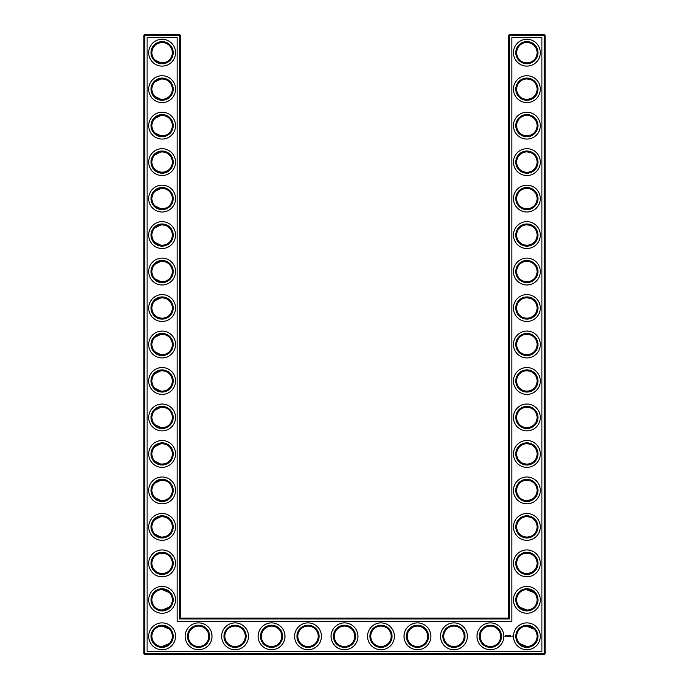 <?xml version="1.0" encoding="UTF-8"?>
<svg xmlns="http://www.w3.org/2000/svg" width="689" height="689" viewBox="0 0 689 689"><rect width="100%" height="100%" fill="white"/><g stroke="black" fill="none" stroke-linecap="round" stroke-linejoin="round"><path stroke-width="1.03" d="M154.922 59.934L160.795 62.82M161.786 62.897C165.308 62.69 167.823 61.7 169.322 59.934C167.875 61.631 165.472 62.621 162.122 62.906C158.754 62.613 156.351 61.622 154.913 59.934M154.922 45.44L156.575 44.105M157.497 43.579L160.795 42.563M161.786 42.477C165.308 42.684 167.823 43.674 169.322 45.448C167.875 43.751 165.472 42.761 162.122 42.477C158.754 42.761 156.351 43.751 154.913 45.448M161.786 78.959C165.308 79.166 167.823 80.148 169.322 81.922C167.875 80.225 165.472 79.235 162.122 78.951C158.754 79.244 156.351 80.234 154.913 81.922M154.922 81.922L160.795 79.037M172.328 52.691A10.214 10.214 0 0 0 157.014 43.846A10.214 10.214 0 0 0 157.014 61.536A10.214 10.214 0 0 0 172.328 52.691M172.328 89.165A10.214 10.214 0 0 0 157.014 80.32A10.214 10.214 0 0 0 157.014 98.01A10.214 10.214 0 0 0 172.328 89.165M161.794 99.371C165.317 99.164 167.823 98.174 169.322 96.408C167.875 98.105 165.472 99.095 162.122 99.38C158.754 99.087 156.351 98.096 154.913 96.408M154.922 96.408L160.787 99.294M180.354 618.076L180.354 35.328L179.484 34.45L144.759 34.45L144.759 653.672L544.241 653.672L544.241 35.328L508.646 35.328L508.646 618.076L509.515 618.946L179.484 618.946L180.354 618.076L508.646 618.076M144.759 34.45L143.88 35.328L143.88 653.672L144.759 654.55L544.241 654.55L545.12 653.672L545.12 35.328L544.241 34.45L509.515 34.45L508.646 35.328M534.044 118.362L533.045 117.492M531.408 116.484L530.289 116.01M529.919 115.89L527.007 115.425M534.044 132.925L532.459 134.2M532.192 134.364L530.16 135.32M530.099 135.337L527.998 135.793M527.533 135.836C523.89 135.724 521.28 134.751 519.721 132.925L519.678 132.882C521.125 134.579 523.528 135.569 526.878 135.854C530.246 135.561 532.649 134.579 534.087 132.882M534.044 45.405L533.045 44.544M531.408 43.536L530.289 43.062M529.919 42.942L526.982 42.477M534.044 59.969L532.459 61.243M532.192 61.416L530.16 62.363M530.099 62.38L527.989 62.845M527.533 62.88C523.89 62.768 521.28 61.795 519.721 59.969M519.713 59.96L519.678 59.934C521.125 61.631 523.528 62.621 526.878 62.906C530.246 62.613 532.649 61.622 534.087 59.934M534.044 154.836L533.045 153.974M531.408 152.967L530.289 152.484M529.919 152.364L527.007 151.907M534.044 169.399L532.459 170.674M532.192 170.846L530.16 171.794M530.099 171.811L527.998 172.267M527.533 172.31C523.89 172.198 521.28 171.225 519.721 169.399L519.678 169.356C521.125 171.053 523.528 172.043 526.878 172.328C530.246 172.043 532.649 171.053 534.087 169.356M534.044 191.309L533.045 190.448M531.408 189.441L530.289 188.967M529.919 188.846L526.982 188.381M534.044 205.873L532.459 207.148M532.192 207.32L530.16 208.267M530.099 208.285L527.989 208.75M527.533 208.784C523.89 208.672 521.28 207.708 519.721 205.873L519.678 205.839C521.125 207.535 523.528 208.526 526.878 208.81C530.246 208.517 532.649 207.527 534.087 205.839M534.044 227.792L533.045 226.922M531.408 225.914L530.289 225.441M529.919 225.32L527.007 224.855M534.044 242.347L532.459 243.63M532.192 243.794L530.16 244.741M530.099 244.767L527.989 245.224M527.533 245.267C523.89 245.155 521.28 244.182 519.721 242.347L519.678 242.313C521.125 244.009 523.528 245 526.878 245.284C530.246 244.991 532.649 244.001 534.087 242.313M534.044 81.888L533.045 81.018M531.408 80.01L530.289 79.536M529.919 79.416L527.007 78.951M534.044 96.443L532.459 97.726M532.192 97.89L527.989 99.319M527.533 99.354C523.89 99.242 521.28 98.277 519.721 96.443M519.713 96.434L519.678 96.408C521.125 98.105 523.528 99.095 526.878 99.38C530.246 99.087 532.649 98.096 534.087 96.408M534.044 264.266L533.045 263.405M531.408 262.397L530.289 261.915M529.919 261.794L526.982 261.338M534.044 278.83L532.459 280.104M532.192 280.277L530.16 281.224M530.099 281.241L527.989 281.698M527.533 281.741C523.89 281.629 521.28 280.656 519.721 278.83L519.678 278.787C521.125 280.483 523.528 281.474 526.878 281.758C530.246 281.474 532.649 280.483 534.087 278.787M533.949 592.462L530.289 590.206L527.386 589.638M534.044 556.075L533.045 555.213M531.408 554.206L530.289 553.732M529.919 553.611L527.007 553.146M534.044 570.638L532.459 571.913M531.848 572.283L527.989 573.515M527.533 573.549C523.89 573.437 521.28 572.473 519.721 570.638L519.678 570.604C521.125 572.301 523.528 573.291 526.878 573.575C530.246 573.282 532.649 572.292 534.087 570.604M533.949 628.936L530.289 626.68L527.386 626.112M534.044 337.222L533.045 336.353M531.408 335.345L530.289 334.871M529.919 334.751L527.007 334.286M534.044 351.778L532.459 353.061M532.192 353.224L530.16 354.172M530.099 354.189L527.989 354.654M527.533 354.689C523.89 354.585 521.28 353.612 519.721 351.778L519.678 351.743C521.125 353.44 523.528 354.43 526.878 354.714C530.246 354.422 532.649 353.431 534.087 351.743M534.044 300.74L533.045 299.879M531.408 298.871L530.289 298.397M529.919 298.277L526.982 297.812M534.044 315.304L532.459 316.578M532.192 316.751L530.16 317.698M530.099 317.715L527.989 318.18M527.533 318.215C523.89 318.103 521.28 317.138 519.721 315.304L519.678 315.269C521.125 316.966 523.528 317.956 526.878 318.24C530.246 317.948 532.649 316.957 534.087 315.269M534.044 373.696L533.045 372.827M531.408 371.819L530.289 371.345M529.919 371.225L527.007 370.768M534.044 388.26L532.459 389.535M532.192 389.707L530.16 390.654M530.099 390.672L527.989 391.128M527.533 391.171C523.89 391.059 521.28 390.086 519.721 388.26L519.678 388.217C521.125 389.914 523.528 390.904 526.878 391.188C530.246 390.904 532.649 389.914 534.087 388.217M534.044 410.17L533.045 409.309M531.408 408.301L530.289 407.828M529.919 407.699L527.007 407.242M534.044 424.734L532.459 426.009M532.192 426.181L530.16 427.128M530.099 427.146L527.989 427.602M527.533 427.645C523.89 427.533 521.28 426.56 519.721 424.734L519.678 424.7C521.125 426.396 523.528 427.387 526.878 427.662C530.246 427.378 532.649 426.388 534.087 424.7M534.044 446.653L533.045 445.783M531.408 444.775L530.289 444.302M529.919 444.181L526.982 443.716M534.044 461.208L532.459 462.491M532.192 462.655L530.16 463.602M530.099 463.619L527.989 464.085M527.533 464.119C523.89 464.007 521.28 463.042 519.721 461.208L519.678 461.174C521.125 462.87 523.528 463.861 526.878 464.145C530.246 463.852 532.649 462.862 534.087 461.174M534.044 483.127L533.045 482.257M531.408 481.249L530.289 480.776M529.919 480.655L527.007 480.19M534.044 497.691L532.459 498.965M532.192 499.129L527.989 500.559M527.533 500.602C523.89 500.49 521.28 499.516 519.721 497.691L519.678 497.647C521.125 499.344 523.528 500.335 526.878 500.619C530.246 500.326 532.649 499.336 534.087 497.647M534.044 519.601L533.045 518.739M531.408 517.732L530.289 517.25M529.919 517.129L527.007 516.672M534.044 534.164L532.459 535.439M531.848 535.809L530.16 536.559M530.099 536.576L527.989 537.032M527.533 537.076C523.89 536.964 521.28 535.99 519.721 534.164L519.678 534.121C521.125 535.818 523.528 536.809 526.878 537.093C530.246 536.809 532.649 535.818 534.087 534.121M154.922 132.891L160.795 135.767M161.786 135.854C165.308 135.647 167.823 134.656 169.322 132.882C167.875 134.579 165.472 135.569 162.122 135.854C158.754 135.561 156.351 134.579 154.913 132.882M154.922 118.396L160.795 115.511M161.786 115.433C165.308 115.64 167.823 116.63 169.322 118.396C167.875 116.699 165.472 115.709 162.122 115.425C158.754 115.718 156.351 116.708 154.913 118.396M154.922 169.365C159.736 173.103 164.542 173.103 169.322 169.356C167.875 171.053 165.472 172.043 162.122 172.328C158.754 172.043 156.351 171.053 154.913 169.356M154.922 154.87L160.795 151.993M161.786 151.907C165.308 152.114 167.823 153.104 169.322 154.879C167.875 153.182 165.472 152.191 162.122 151.907C158.754 152.191 156.351 153.182 154.913 154.879M154.922 205.839L160.795 208.724M161.786 208.801C165.308 208.595 167.823 207.613 169.322 205.839C167.875 207.535 165.472 208.526 162.122 208.81C158.754 208.517 156.351 207.527 154.913 205.839M154.922 191.353L160.795 188.467M161.786 188.39C165.308 188.588 167.823 189.578 169.322 191.353C167.875 189.656 165.472 188.665 162.122 188.381C158.754 188.674 156.351 189.664 154.913 191.353M154.922 242.313L160.787 245.198M161.794 245.275C165.317 245.069 167.823 244.087 169.322 242.313C167.875 244.009 165.472 245 162.122 245.284C158.754 244.991 156.351 244.001 154.913 242.313M154.922 227.826L160.795 224.941M161.786 224.864C165.308 225.07 167.823 226.061 169.322 227.826C167.875 226.13 165.472 225.139 162.122 224.855C158.754 225.148 156.351 226.138 154.913 227.826M154.922 278.795L160.795 281.672M161.786 281.758C165.308 281.551 167.823 280.561 169.322 278.787C167.875 280.483 165.472 281.474 162.122 281.758C158.754 281.474 156.351 280.483 154.913 278.787M154.922 264.3L160.511 261.458M161.786 261.338C165.308 261.544 167.823 262.535 169.322 264.3C167.875 262.604 165.472 261.613 162.122 261.338C158.754 261.622 156.351 262.612 154.913 264.3M154.922 388.226L160.795 391.102M161.786 391.188C165.308 390.982 167.823 389.991 169.322 388.217C167.875 389.914 165.472 390.904 162.122 391.188C158.754 390.904 156.351 389.914 154.913 388.217M154.922 373.731L160.546 370.889M161.786 370.768C165.308 370.975 167.823 371.965 169.322 373.731C167.875 372.034 165.472 371.044 162.122 370.76C158.754 371.052 156.351 372.043 154.913 373.731M154.922 351.743L160.795 354.628M161.786 354.706C165.308 354.508 167.823 353.517 169.322 351.743C167.875 353.44 165.472 354.43 162.122 354.714C158.754 354.422 156.351 353.431 154.913 351.743M154.922 337.257L160.795 334.372M161.786 334.294C165.308 334.501 167.823 335.483 169.322 337.257C167.875 335.56 165.472 334.57 162.122 334.286C158.754 334.578 156.351 335.569 154.913 337.257M154.922 315.269L156.575 316.604M157.497 317.129L160.795 318.154M161.786 318.232C165.308 318.025 167.823 317.035 169.322 315.269C167.875 316.966 165.472 317.956 162.122 318.24C158.754 317.948 156.351 316.957 154.913 315.269M154.922 300.774L160.795 297.898M161.786 297.812C165.308 298.018 167.823 299.009 169.322 300.783C167.875 299.086 165.472 298.096 162.122 297.812C158.754 298.096 156.351 299.086 154.913 300.783M154.922 424.7L160.795 427.576M161.786 427.662C165.308 427.456 167.823 426.465 169.322 424.7C167.875 426.396 165.472 427.387 162.122 427.662C158.754 427.378 156.351 426.388 154.913 424.7M154.922 410.205L160.795 407.328M161.786 407.242C165.308 407.449 167.823 408.439 169.322 410.213C167.875 408.517 165.472 407.526 162.122 407.242C158.754 407.526 156.351 408.517 154.913 410.213M154.922 497.647L160.787 500.533M161.794 500.61C165.317 500.403 167.823 499.422 169.322 497.647C167.875 499.344 165.472 500.335 162.122 500.619C158.754 500.326 156.351 499.336 154.913 497.647M154.922 483.161L160.838 480.276M161.786 480.199C165.308 480.405 167.823 481.396 169.322 483.161C167.875 481.465 165.472 480.474 162.122 480.19C158.754 480.483 156.351 481.473 154.913 483.161M154.922 534.13L160.804 537.015M161.794 537.093C165.317 536.886 167.823 535.896 169.322 534.121C167.875 535.818 165.472 536.809 162.122 537.093C158.754 536.809 156.351 535.818 154.913 534.121M154.922 519.635L160.787 516.759M161.794 516.672C165.317 516.879 167.823 517.87 169.322 519.644C167.875 517.947 165.472 516.957 162.122 516.672C158.754 516.957 156.351 517.947 154.913 519.644M154.922 461.174L160.33 463.981C164.507 464.248 167.505 463.318 169.322 461.174C167.875 462.87 165.472 463.861 162.122 464.145C158.754 463.852 156.351 462.862 154.913 461.174M154.922 446.687L160.795 443.802M161.786 443.725C165.308 443.923 167.823 444.913 169.322 446.687C167.875 444.991 165.472 444 162.122 443.716C158.754 444.009 156.351 444.999 154.913 446.687M154.922 570.604L156.575 571.939M157.497 572.473L160.511 573.446M161.786 573.567C165.308 573.36 167.823 572.37 169.322 570.604C167.875 572.301 165.472 573.291 162.122 573.575C158.754 573.282 156.351 572.292 154.913 570.604M154.922 556.109L156.575 554.774M157.497 554.249L160.795 553.233M161.786 553.155C165.308 553.353 167.823 554.344 169.322 556.118C167.875 554.421 165.472 553.431 162.122 553.146C158.754 553.439 156.351 554.421 154.913 556.118M173.206 52.691A11.093 11.093 0 0 0 156.575 43.088A11.093 11.093 0 0 0 156.575 62.294A11.093 11.093 0 0 0 173.206 52.691M173.206 89.165A11.093 11.093 0 0 0 156.575 79.562A11.093 11.093 0 0 0 156.575 98.768A11.093 11.093 0 0 0 173.206 89.165M180.354 35.328L143.88 35.328M179.484 618.946L179.484 34.45M509.515 34.45L509.515 618.946M544.241 34.45L544.241 35.328L545.12 35.328M545.12 653.672L544.241 653.672L544.241 654.55M144.759 654.55L144.759 653.672L143.88 653.672M526.405 115.442L527.119 115.433M526.405 151.916L527.119 151.907M526.405 42.485L527.119 42.477M526.405 78.959L527.119 78.951M526.405 188.39L527.119 188.381M526.405 224.872L527.119 224.864M526.405 261.346L527.119 261.338M526.405 297.82L527.119 297.812M526.405 589.629L534.087 592.592M526.405 626.112L534.087 629.066M519.678 607.078L526.878 610.049M526.405 553.155L527.119 553.146M519.678 643.552L526.878 646.523M526.405 334.294L527.119 334.286M526.405 370.777L527.119 370.768M526.405 407.251L527.119 407.242M526.405 443.725L527.119 443.716M526.405 480.207L527.119 480.199M526.405 516.681L527.119 516.672M169.322 592.592L162.122 589.62M169.322 607.078L162.122 610.049M169.322 629.066L162.122 626.094M169.322 643.552L162.122 646.523M175.54 52.691A13.427 13.427 0 0 0 155.404 41.064A13.427 13.427 0 0 0 155.404 64.31A13.427 13.427 0 0 0 175.54 52.691M172.328 125.639A10.214 10.214 0 0 0 157.014 116.794A10.214 10.214 0 0 0 157.014 134.484A10.214 10.214 0 0 0 172.328 125.639M175.54 89.165A13.427 13.427 0 0 0 155.404 77.538A13.427 13.427 0 0 0 155.404 100.792A13.427 13.427 0 0 0 175.54 89.165M147.093 651.338L147.093 37.662L177.142 37.662L177.142 621.28L511.858 621.28L511.858 37.662L541.907 37.662L541.907 651.338L147.093 651.338M526.878 78.951A10.214 10.214 0 0 1 535.723 94.272A10.214 10.214 0 0 1 518.033 94.272A10.214 10.214 0 0 1 526.878 78.951M526.878 115.425A10.214 10.214 0 0 1 535.723 130.746A10.214 10.214 0 0 1 518.033 130.746A10.214 10.214 0 0 1 526.878 115.425M526.878 151.907A10.214 10.214 0 0 1 535.723 167.22A10.214 10.214 0 0 1 518.033 167.22A10.214 10.214 0 0 1 526.878 151.907M526.878 42.477A10.214 10.214 0 0 1 535.723 57.798A10.214 10.214 0 0 1 518.033 57.798A10.214 10.214 0 0 1 526.878 42.477M526.878 188.381A10.214 10.214 0 0 1 535.723 203.703A10.214 10.214 0 0 1 518.033 203.703A10.214 10.214 0 0 1 526.878 188.381M526.878 224.855A10.214 10.214 0 0 1 535.723 240.177A10.214 10.214 0 0 1 518.033 240.177A10.214 10.214 0 0 1 526.878 224.855M526.878 261.338A10.214 10.214 0 0 1 535.723 276.651A10.214 10.214 0 0 1 518.033 276.651A10.214 10.214 0 0 1 526.878 261.338M526.878 297.812A10.214 10.214 0 0 1 535.723 313.133A10.214 10.214 0 0 1 518.033 313.133A10.214 10.214 0 0 1 526.878 297.812M380.974 626.094A10.214 10.214 0 0 1 389.819 641.416A10.214 10.214 0 0 1 372.129 641.416A10.214 10.214 0 0 1 380.974 626.094M417.456 626.094A10.214 10.214 0 0 1 426.302 641.416A10.214 10.214 0 0 1 408.611 641.416A10.214 10.214 0 0 1 417.456 626.094M344.5 626.094A10.214 10.214 0 0 1 353.345 641.416A10.214 10.214 0 0 1 335.655 641.416A10.214 10.214 0 0 1 344.5 626.094M453.93 626.094A10.214 10.214 0 0 1 462.775 641.416A10.214 10.214 0 0 1 445.085 641.416A10.214 10.214 0 0 1 453.93 626.094M308.026 626.094A10.214 10.214 0 0 1 316.871 641.416A10.214 10.214 0 0 1 299.181 641.416A10.214 10.214 0 0 1 308.026 626.094M490.404 626.094A10.214 10.214 0 0 1 499.249 641.416A10.214 10.214 0 0 1 481.559 641.416A10.214 10.214 0 0 1 490.404 626.094M526.878 626.094A10.214 10.214 0 0 1 535.723 641.416A10.214 10.214 0 0 1 518.033 641.416A10.214 10.214 0 0 1 526.878 626.094M526.878 589.62A10.214 10.214 0 0 1 535.723 604.942A10.214 10.214 0 0 1 518.033 604.942A10.214 10.214 0 0 1 526.878 589.62M526.878 553.146A10.214 10.214 0 0 1 535.723 568.468A10.214 10.214 0 0 1 518.033 568.468A10.214 10.214 0 0 1 526.878 553.146M526.878 516.672A10.214 10.214 0 0 1 535.723 531.986A10.214 10.214 0 0 1 518.033 531.986A10.214 10.214 0 0 1 526.878 516.672M198.596 626.094A10.214 10.214 0 0 1 207.441 641.416A10.214 10.214 0 0 1 189.751 641.416A10.214 10.214 0 0 1 198.596 626.094M235.07 626.094A10.214 10.214 0 0 1 243.915 641.416A10.214 10.214 0 0 1 226.225 641.416A10.214 10.214 0 0 1 235.07 626.094M172.328 636.309A10.214 10.214 0 0 0 157.014 627.464A10.214 10.214 0 0 0 157.014 645.154A10.214 10.214 0 0 0 172.328 636.309M271.544 626.094A10.214 10.214 0 0 1 280.389 641.416A10.214 10.214 0 0 1 262.698 641.416A10.214 10.214 0 0 1 271.544 626.094M526.878 334.286A10.214 10.214 0 0 1 535.723 349.607A10.214 10.214 0 0 1 518.033 349.607A10.214 10.214 0 0 1 526.878 334.286M526.878 370.76A10.214 10.214 0 0 1 535.723 386.081A10.214 10.214 0 0 1 518.033 386.081A10.214 10.214 0 0 1 526.878 370.76M526.878 407.242A10.214 10.214 0 0 1 535.723 422.564A10.214 10.214 0 0 1 518.033 422.564A10.214 10.214 0 0 1 526.878 407.242M526.878 443.716A10.214 10.214 0 0 1 535.723 459.038A10.214 10.214 0 0 1 518.033 459.038A10.214 10.214 0 0 1 526.878 443.716M526.878 480.19A10.214 10.214 0 0 1 535.723 495.512A10.214 10.214 0 0 1 518.033 495.512A10.214 10.214 0 0 1 526.878 480.19M172.328 162.122A10.214 10.214 0 0 0 157.014 153.277A10.214 10.214 0 0 0 157.014 170.967A10.214 10.214 0 0 0 172.328 162.122M172.328 198.596A10.214 10.214 0 0 0 157.014 189.751A10.214 10.214 0 0 0 157.014 207.441A10.214 10.214 0 0 0 172.328 198.596M172.328 235.07A10.214 10.214 0 0 0 157.014 226.225A10.214 10.214 0 0 0 157.014 243.915A10.214 10.214 0 0 0 172.328 235.07M172.328 271.544A10.214 10.214 0 0 0 157.014 262.698A10.214 10.214 0 0 0 157.014 280.389A10.214 10.214 0 0 0 172.328 271.544M172.328 308.026A10.214 10.214 0 0 0 157.014 299.181A10.214 10.214 0 0 0 157.014 316.871A10.214 10.214 0 0 0 172.328 308.026M172.328 380.974A10.214 10.214 0 0 0 157.014 372.129A10.214 10.214 0 0 0 157.014 389.819A10.214 10.214 0 0 0 172.328 380.974M172.328 344.5A10.214 10.214 0 0 0 157.014 335.655A10.214 10.214 0 0 0 157.014 353.345A10.214 10.214 0 0 0 172.328 344.5M172.328 417.456A10.214 10.214 0 0 0 157.014 408.611A10.214 10.214 0 0 0 157.014 426.302A10.214 10.214 0 0 0 172.328 417.456M172.328 453.93A10.214 10.214 0 0 0 157.014 445.085A10.214 10.214 0 0 0 157.014 462.775A10.214 10.214 0 0 0 172.328 453.93M172.328 599.835A10.214 10.214 0 0 0 157.014 590.99A10.214 10.214 0 0 0 157.014 608.68A10.214 10.214 0 0 0 172.328 599.835M172.328 563.361A10.214 10.214 0 0 0 157.014 554.516A10.214 10.214 0 0 0 157.014 572.206A10.214 10.214 0 0 0 172.328 563.361M172.328 490.404A10.214 10.214 0 0 0 157.014 481.559A10.214 10.214 0 0 0 157.014 499.249A10.214 10.214 0 0 0 172.328 490.404M172.328 526.878A10.214 10.214 0 0 0 157.014 518.033A10.214 10.214 0 0 0 157.014 535.723A10.214 10.214 0 0 0 172.328 526.878M173.206 125.639A11.093 11.093 0 0 0 156.575 116.036A11.093 11.093 0 0 0 156.575 135.242A11.093 11.093 0 0 0 173.206 125.639M526.878 78.072A11.093 11.093 0 0 1 536.49 94.712A11.093 11.093 0 0 1 517.275 94.712A11.093 11.093 0 0 1 526.878 78.072M526.878 114.555A11.093 11.093 0 0 1 536.49 131.186A11.093 11.093 0 0 1 517.275 131.186A11.093 11.093 0 0 1 526.878 114.555M526.878 151.029A11.093 11.093 0 0 1 536.49 167.66A11.093 11.093 0 0 1 517.275 167.66A11.093 11.093 0 0 1 526.878 151.029M526.878 41.598A11.093 11.093 0 0 1 536.49 58.229A11.093 11.093 0 0 1 517.275 58.229A11.093 11.093 0 0 1 526.878 41.598M526.878 187.503A11.093 11.093 0 0 1 536.49 204.142A11.093 11.093 0 0 1 517.275 204.142A11.093 11.093 0 0 1 526.878 187.503M526.878 223.985A11.093 11.093 0 0 1 536.49 240.616A11.093 11.093 0 0 1 517.275 240.616A11.093 11.093 0 0 1 526.878 223.985M526.878 260.459A11.093 11.093 0 0 1 536.49 277.09A11.093 11.093 0 0 1 517.275 277.09A11.093 11.093 0 0 1 526.878 260.459M526.878 296.933A11.093 11.093 0 0 1 536.49 313.564A11.093 11.093 0 0 1 517.275 313.564A11.093 11.093 0 0 1 526.878 296.933M380.974 625.224A11.093 11.093 0 0 1 390.577 641.855A11.093 11.093 0 0 1 371.371 641.855A11.093 11.093 0 0 1 380.974 625.224M417.456 625.224A11.093 11.093 0 0 1 427.059 641.855A11.093 11.093 0 0 1 407.854 641.855A11.093 11.093 0 0 1 417.456 625.224M344.5 625.224A11.093 11.093 0 0 1 354.103 641.855A11.093 11.093 0 0 1 334.897 641.855A11.093 11.093 0 0 1 344.5 625.224M453.93 625.224A11.093 11.093 0 0 1 463.533 641.855A11.093 11.093 0 0 1 444.327 641.855A11.093 11.093 0 0 1 453.93 625.224M308.026 625.224A11.093 11.093 0 0 1 317.629 641.855A11.093 11.093 0 0 1 298.423 641.855A11.093 11.093 0 0 1 308.026 625.224M490.404 625.224A11.093 11.093 0 0 1 500.007 641.855A11.093 11.093 0 0 1 480.801 641.855A11.093 11.093 0 0 1 490.404 625.224M526.878 625.224A11.093 11.093 0 0 1 536.49 641.855A11.093 11.093 0 0 1 517.275 641.855A11.093 11.093 0 0 1 526.878 625.224M526.878 588.75A11.093 11.093 0 0 1 536.49 605.381A11.093 11.093 0 0 1 517.275 605.381A11.093 11.093 0 0 1 526.878 588.75M526.878 552.268A11.093 11.093 0 0 1 536.49 568.907A11.093 11.093 0 0 1 517.275 568.907A11.093 11.093 0 0 1 526.878 552.268M526.878 515.794A11.093 11.093 0 0 1 536.49 532.425A11.093 11.093 0 0 1 517.275 532.425A11.093 11.093 0 0 1 526.878 515.794M198.596 625.224A11.093 11.093 0 0 1 208.199 641.855A11.093 11.093 0 0 1 188.993 641.855A11.093 11.093 0 0 1 198.596 625.224M235.07 625.224A11.093 11.093 0 0 1 244.673 641.855A11.093 11.093 0 0 1 225.467 641.855A11.093 11.093 0 0 1 235.07 625.224M173.206 636.309A11.093 11.093 0 0 0 156.575 626.706A11.093 11.093 0 0 0 156.575 645.912A11.093 11.093 0 0 0 173.206 636.309M271.544 625.224A11.093 11.093 0 0 1 281.146 641.855A11.093 11.093 0 0 1 261.941 641.855A11.093 11.093 0 0 1 271.544 625.224M526.878 333.407A11.093 11.093 0 0 1 536.49 350.046A11.093 11.093 0 0 1 517.275 350.046A11.093 11.093 0 0 1 526.878 333.407M526.878 369.89A11.093 11.093 0 0 1 536.49 386.52A11.093 11.093 0 0 1 517.275 386.52A11.093 11.093 0 0 1 526.878 369.89M526.878 406.364A11.093 11.093 0 0 1 536.49 422.994A11.093 11.093 0 0 1 517.275 422.994A11.093 11.093 0 0 1 526.878 406.364M526.878 442.838A11.093 11.093 0 0 1 536.49 459.477A11.093 11.093 0 0 1 517.275 459.477A11.093 11.093 0 0 1 526.878 442.838M526.878 479.32A11.093 11.093 0 0 1 536.49 495.951A11.093 11.093 0 0 1 517.275 495.951A11.093 11.093 0 0 1 526.878 479.32M173.206 162.122A11.093 11.093 0 0 0 156.575 152.51A11.093 11.093 0 0 0 156.575 171.725A11.093 11.093 0 0 0 173.206 162.122M173.206 198.596A11.093 11.093 0 0 0 156.575 188.993A11.093 11.093 0 0 0 156.575 208.199A11.093 11.093 0 0 0 173.206 198.596M173.206 235.07A11.093 11.093 0 0 0 156.575 225.467A11.093 11.093 0 0 0 156.575 244.673A11.093 11.093 0 0 0 173.206 235.07M173.206 271.544A11.093 11.093 0 0 0 156.575 261.941A11.093 11.093 0 0 0 156.575 281.146A11.093 11.093 0 0 0 173.206 271.544M173.206 308.026A11.093 11.093 0 0 0 156.575 298.423A11.093 11.093 0 0 0 156.575 317.629A11.093 11.093 0 0 0 173.206 308.026M173.206 380.974A11.093 11.093 0 0 0 156.575 371.371A11.093 11.093 0 0 0 156.575 390.577A11.093 11.093 0 0 0 173.206 380.974M173.206 344.5A11.093 11.093 0 0 0 156.575 334.897A11.093 11.093 0 0 0 156.575 354.103A11.093 11.093 0 0 0 173.206 344.5M173.206 417.456A11.093 11.093 0 0 0 156.575 407.854A11.093 11.093 0 0 0 156.575 427.059A11.093 11.093 0 0 0 173.206 417.456M173.206 453.93A11.093 11.093 0 0 0 156.575 444.327A11.093 11.093 0 0 0 156.575 463.533A11.093 11.093 0 0 0 173.206 453.93M173.206 599.835A11.093 11.093 0 0 0 156.575 590.232A11.093 11.093 0 0 0 156.575 609.438A11.093 11.093 0 0 0 173.206 599.835M173.206 563.361A11.093 11.093 0 0 0 156.575 553.758A11.093 11.093 0 0 0 156.575 572.964A11.093 11.093 0 0 0 173.206 563.361M173.206 490.404A11.093 11.093 0 0 0 156.575 480.801A11.093 11.093 0 0 0 156.575 500.007A11.093 11.093 0 0 0 173.206 490.404M173.206 526.878A11.093 11.093 0 0 0 156.575 517.275A11.093 11.093 0 0 0 156.575 536.49A11.093 11.093 0 0 0 173.206 526.878M512.358 636.025L512.668 636.55L512.358 636.025M510.644 635.628L511.083 636.429L510.644 635.628M510.316 635.671L510.36 636.429L510.316 635.671M509.688 635.628L510.179 635.671L509.688 636.429L509.688 635.628M509.102 636.119L509.464 635.671L509.421 636.429L509.369 635.835L508.783 636.429L508.783 635.628L509.102 636.119M508.043 635.671L508.577 635.671L508.137 635.714L508.534 636.429L508.043 635.671M507.578 635.714L507.621 636.429L507.578 635.714M506.639 635.964L507.19 635.723L506.734 635.904L507.233 636.317L506.639 635.964M505.261 635.491L506.251 635.766L505.829 636.705L504.899 636.283L505.261 635.491M175.54 125.639A13.427 13.427 0 0 0 155.404 114.012A13.427 13.427 0 0 0 155.404 137.266A13.427 13.427 0 0 0 175.54 125.639M526.878 75.738A13.427 13.427 0 0 1 538.505 95.874A13.427 13.427 0 0 1 515.26 95.874A13.427 13.427 0 0 1 526.878 75.738M526.878 112.221A13.427 13.427 0 0 1 538.505 132.357A13.427 13.427 0 0 1 515.26 132.357A13.427 13.427 0 0 1 526.878 112.221M526.878 148.695A13.427 13.427 0 0 1 538.505 168.831A13.427 13.427 0 0 1 515.26 168.831A13.427 13.427 0 0 1 526.878 148.695M526.878 39.264A13.427 13.427 0 0 1 538.505 59.4A13.427 13.427 0 0 1 515.26 59.4A13.427 13.427 0 0 1 526.878 39.264M526.878 185.169A13.427 13.427 0 0 1 538.505 205.305A13.427 13.427 0 0 1 515.26 205.305A13.427 13.427 0 0 1 526.878 185.169M526.878 221.651A13.427 13.427 0 0 1 538.505 241.779A13.427 13.427 0 0 1 515.26 241.779A13.427 13.427 0 0 1 526.878 221.651M526.878 258.125A13.427 13.427 0 0 1 538.505 278.261A13.427 13.427 0 0 1 515.26 278.261A13.427 13.427 0 0 1 526.878 258.125M526.878 294.599A13.427 13.427 0 0 1 538.505 314.735A13.427 13.427 0 0 1 515.26 314.735A13.427 13.427 0 0 1 526.878 294.599M380.974 622.89A13.427 13.427 0 0 1 392.601 643.026A13.427 13.427 0 0 1 369.356 643.026A13.427 13.427 0 0 1 380.974 622.89M417.456 622.89A13.427 13.427 0 0 1 429.075 643.026A13.427 13.427 0 0 1 405.83 643.026A13.427 13.427 0 0 1 417.456 622.89M344.5 622.89A13.427 13.427 0 0 1 356.127 643.026A13.427 13.427 0 0 1 332.873 643.026A13.427 13.427 0 0 1 344.5 622.89M453.93 622.89A13.427 13.427 0 0 1 465.557 643.026A13.427 13.427 0 0 1 442.304 643.026A13.427 13.427 0 0 1 453.93 622.89M308.026 622.89A13.427 13.427 0 0 1 319.644 643.026A13.427 13.427 0 0 1 296.399 643.026A13.427 13.427 0 0 1 308.026 622.89M490.404 622.89A13.427 13.427 0 0 1 502.031 643.026A13.427 13.427 0 0 1 478.777 643.026A13.427 13.427 0 0 1 490.404 622.89M526.878 622.89A13.427 13.427 0 0 1 538.505 643.026A13.427 13.427 0 0 1 515.26 643.026A13.427 13.427 0 0 1 526.878 622.89M526.878 586.408A13.427 13.427 0 0 1 538.505 606.544A13.427 13.427 0 0 1 515.26 606.544A13.427 13.427 0 0 1 526.878 586.408M526.878 549.934A13.427 13.427 0 0 1 538.505 570.07A13.427 13.427 0 0 1 515.26 570.07A13.427 13.427 0 0 1 526.878 549.934M526.878 513.46A13.427 13.427 0 0 1 538.505 533.596A13.427 13.427 0 0 1 515.26 533.596A13.427 13.427 0 0 1 526.878 513.46M198.596 622.89A13.427 13.427 0 0 1 210.223 643.026A13.427 13.427 0 0 1 186.969 643.026A13.427 13.427 0 0 1 198.596 622.89M235.07 622.89A13.427 13.427 0 0 1 246.696 643.026A13.427 13.427 0 0 1 223.443 643.026A13.427 13.427 0 0 1 235.07 622.89M175.54 636.309A13.427 13.427 0 0 0 155.404 624.69A13.427 13.427 0 0 0 155.404 647.936A13.427 13.427 0 0 0 175.54 636.309M271.544 622.89A13.427 13.427 0 0 1 283.17 643.026A13.427 13.427 0 0 1 259.925 643.026A13.427 13.427 0 0 1 271.544 622.89M526.878 331.073A13.427 13.427 0 0 1 538.505 351.209A13.427 13.427 0 0 1 515.26 351.209A13.427 13.427 0 0 1 526.878 331.073M526.878 367.556A13.427 13.427 0 0 1 538.505 387.692A13.427 13.427 0 0 1 515.26 387.692A13.427 13.427 0 0 1 526.878 367.556M526.878 404.03A13.427 13.427 0 0 1 538.505 424.166A13.427 13.427 0 0 1 515.26 424.166A13.427 13.427 0 0 1 526.878 404.03M526.878 440.504A13.427 13.427 0 0 1 538.505 460.64A13.427 13.427 0 0 1 515.26 460.64A13.427 13.427 0 0 1 526.878 440.504M526.878 476.986A13.427 13.427 0 0 1 538.505 497.113A13.427 13.427 0 0 1 515.26 497.113A13.427 13.427 0 0 1 526.878 476.986M175.54 162.122A13.427 13.427 0 0 0 155.404 150.495A13.427 13.427 0 0 0 155.404 173.74A13.427 13.427 0 0 0 175.54 162.122M175.54 198.596A13.427 13.427 0 0 0 155.404 186.969A13.427 13.427 0 0 0 155.404 210.223A13.427 13.427 0 0 0 175.54 198.596M175.54 235.07A13.427 13.427 0 0 0 155.404 223.443A13.427 13.427 0 0 0 155.404 246.696A13.427 13.427 0 0 0 175.54 235.07M175.54 271.544A13.427 13.427 0 0 0 155.404 259.925A13.427 13.427 0 0 0 155.404 283.17A13.427 13.427 0 0 0 175.54 271.544M175.54 308.026A13.427 13.427 0 0 0 155.404 296.399A13.427 13.427 0 0 0 155.404 319.644A13.427 13.427 0 0 0 175.54 308.026M175.54 380.974A13.427 13.427 0 0 0 155.404 369.356A13.427 13.427 0 0 0 155.404 392.601A13.427 13.427 0 0 0 175.54 380.974M175.54 344.5A13.427 13.427 0 0 0 155.404 332.873A13.427 13.427 0 0 0 155.404 356.127A13.427 13.427 0 0 0 175.54 344.5M175.54 417.456A13.427 13.427 0 0 0 155.404 405.83A13.427 13.427 0 0 0 155.404 429.075A13.427 13.427 0 0 0 175.54 417.456M175.54 453.93A13.427 13.427 0 0 0 155.404 442.304A13.427 13.427 0 0 0 155.404 465.557A13.427 13.427 0 0 0 175.54 453.93M175.54 599.835A13.427 13.427 0 0 0 155.404 588.208A13.427 13.427 0 0 0 155.404 611.462A13.427 13.427 0 0 0 175.54 599.835M175.54 563.361A13.427 13.427 0 0 0 155.404 551.734A13.427 13.427 0 0 0 155.404 574.988A13.427 13.427 0 0 0 175.54 563.361M175.54 490.404A13.427 13.427 0 0 0 155.404 478.777A13.427 13.427 0 0 0 155.404 502.031A13.427 13.427 0 0 0 175.54 490.404M175.54 526.878A13.427 13.427 0 0 0 155.404 515.26A13.427 13.427 0 0 0 155.404 538.505A13.427 13.427 0 0 0 175.54 526.878M505.717 635.697L505.433 636.352L505.717 635.697"/></g></svg>

